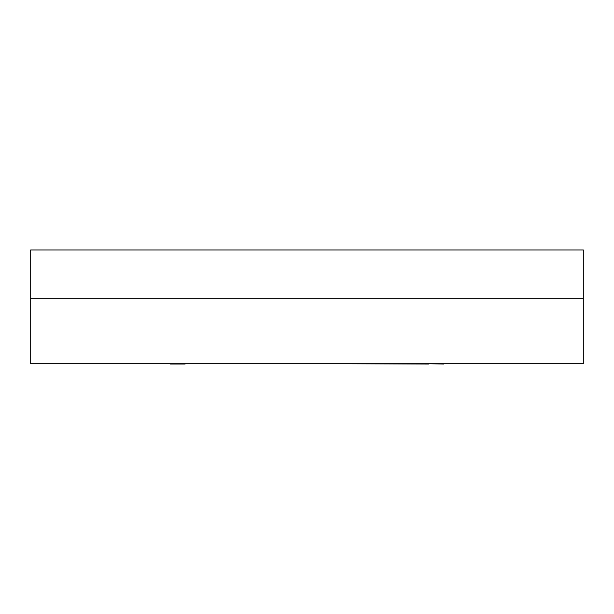 <?xml version="1.0" encoding="UTF-8"?>
<svg xmlns="http://www.w3.org/2000/svg" width="614" height="614" viewBox="0 0 614 614"><rect width="100%" height="100%" fill="white"/><g stroke="black" fill="none" stroke-linecap="round" stroke-linejoin="round"><path stroke-width="0.92" d="M583.3 363.726L30.7 363.726L30.7 298.711L30.7 363.726L583.3 363.726L583.3 298.711L583.3 363.726M30.7 298.711L583.3 298.711L30.7 298.711L30.7 249.952L30.7 298.711L583.3 298.711L583.3 249.952L583.3 298.711L30.7 298.711M170.477 363.726L185.106 363.726M185.106 364.048L170.477 364.048M339.504 363.726L428.894 364.048L339.504 363.726M443.523 364.048L428.894 363.726L443.523 363.726M30.7 249.952L583.3 249.952L30.7 249.952"/></g></svg>
